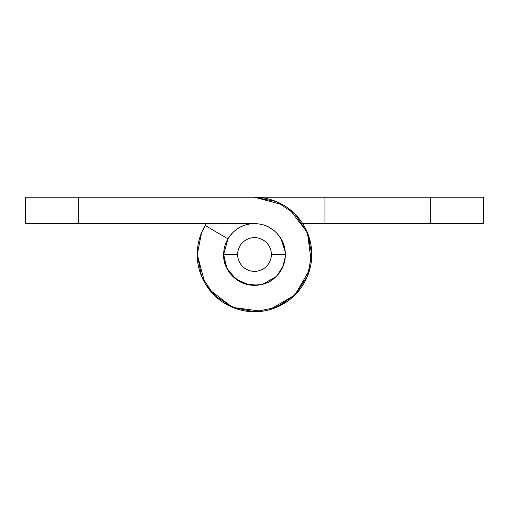 <?xml version="1.0" encoding="UTF-8"?>
<svg xmlns="http://www.w3.org/2000/svg" width="509" height="509" viewBox="0 0 509 509"><rect width="100%" height="100%" fill="white"/><g stroke="black" fill="none" stroke-linecap="round" stroke-linejoin="round"><path stroke-width="0.76" d="M254.487 197.237L254.43 197.237A57.262 57.262 0 0 1 311.762 254.5A57.262 57.262 0 0 1 254.5 311.762A57.262 57.262 0 0 1 205.165 225.43A57.262 57.262 0 0 0 197.237 254.5L201.596 276.412L214.009 294.991L232.588 307.404L254.5 311.762L276.412 307.404L294.991 294.991L307.404 276.412L311.762 254.5L307.398 232.575L294.966 213.99L276.368 201.577L254.436 197.237L25.45 197.237L25.45 223.667L254.5 223.667C263.013 223.667 270.279 226.677 276.304 232.696C282.323 238.721 285.333 245.987 285.333 254.5A30.833 30.833 0 0 0 254.5 223.667C245.987 223.667 238.721 226.677 232.696 232.696C238.721 226.677 245.987 223.667 254.5 223.667A30.833 30.833 0 0 0 228.802 237.461M285.32 253.469L285.333 254.5C284.677 264.177 281.668 271.45 276.304 276.304C268.599 284.773 257.395 287 242.698 282.985C229.47 275.433 223.127 265.94 223.667 254.5L227.937 238.848L205.165 225.43L227.937 238.848A30.833 30.833 0 0 0 223.667 254.5C223.667 260.735 225.398 266.449 228.865 271.628L231.029 274.516M184.023 197.237L78.31 197.237L78.31 223.667L254.5 223.667C260.735 223.667 266.449 225.398 271.628 228.865L274.516 231.029M283.061 204.86L254.436 197.237L25.45 197.237L25.45 223.667L78.31 223.667L78.31 197.237M285.333 254.5L285.282 256.396L285.333 254.5L271.354 254.5A16.854 16.854 0 0 1 254.5 271.354A16.854 16.854 0 0 1 237.646 254.5C237.646 249.849 239.294 245.872 242.583 242.583C245.872 239.294 249.849 237.646 254.5 237.646C259.151 237.646 263.128 239.294 266.417 242.583C269.706 245.872 271.354 249.849 271.354 254.5C271.354 259.151 269.706 263.128 266.417 266.417C263.128 269.706 259.151 271.354 254.5 271.354C249.849 271.354 245.872 269.706 242.583 266.417C239.294 263.128 237.646 259.151 237.646 254.5L223.667 254.5L237.646 254.5A16.854 16.854 0 0 1 254.5 237.646A16.854 16.854 0 0 1 271.354 254.5L285.333 254.5C285.333 263.013 282.323 270.279 276.304 276.304C270.279 282.323 263.013 285.333 254.5 285.333C245.987 285.333 238.721 282.323 232.696 276.304C226.677 270.279 223.667 263.013 223.667 254.5L226.861 268.167L235.782 279.002L248.583 284.76L252.629 285.282M289.347 209.053L307.36 232.486M307.398 232.575L311.285 261.919M309.822 269.318L295.061 294.921M294.991 294.991L269.369 309.809M261.97 311.279L232.632 307.423M232.588 307.404L209.084 289.392M204.892 283.119L197.237 254.5L201.602 232.575L206.234 223.667M235.756 279.015L242.698 282.985L250.415 285.091M256.943 285.25L260.513 284.741C266.633 283.526 271.895 280.714 276.304 276.304C280.714 271.895 283.526 266.633 284.741 260.513L285.25 256.943M285.091 250.415L282.985 242.698L279.015 235.756M303.835 225.43A57.262 57.262 0 0 1 269.566 309.746A57.262 57.262 0 0 1 197.237 254.5C197.237 263.427 199.216 271.882 203.174 279.886M302.766 223.667L483.55 223.667L483.55 197.237L254.564 197.237L324.977 197.237L324.977 223.667L430.69 223.667L430.69 197.237L324.977 197.237L324.977 223.667L302.766 223.667M310.293 241.463L305.858 229.152M232.696 276.304L231.118 274.618L232.696 276.304M430.69 197.237L430.69 223.667L483.55 223.667L483.55 197.237L324.977 197.237M232.696 232.696L227.873 238.81M256.765 285.263L262.612 284.245L275.827 276.769M277.475 275.07L283.068 266.112L285.282 256.396M285.326 253.698L285.25 252.241L281.063 238.848M305.54 228.528L310.808 244.034M311.718 252.209L308.225 274.313M307.481 276.222L293.648 296.289M287.687 301.175L272.652 308.81M263.656 311.037L248.207 311.425M238.766 309.567L224.654 303.383M217.114 297.88L206.234 285.333"/></g></svg>
